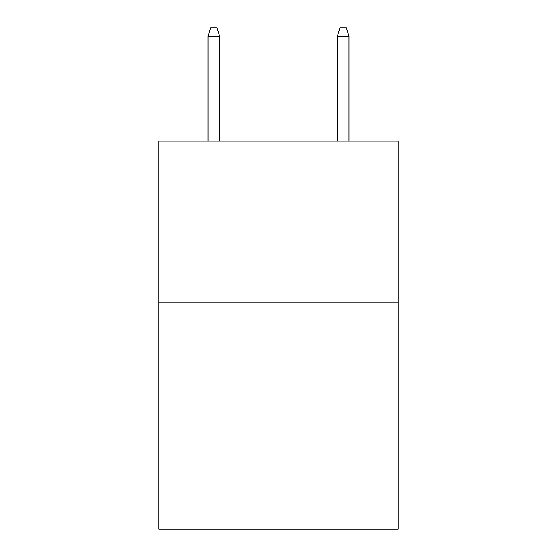 <?xml version="1.0" encoding="UTF-8"?>
<svg xmlns="http://www.w3.org/2000/svg" width="557" height="557" viewBox="0 0 557 557"><rect width="100%" height="100%" fill="white"/><g stroke="black" fill="none" stroke-linecap="round" stroke-linejoin="round"><path stroke-width="0.84" d="M398.137 302.813L398.137 529.15L158.863 529.15L158.863 141.144L398.137 141.144L398.137 302.813L158.863 302.813M219.653 141.144L219.653 36.254L208.012 36.254L208.012 141.144M208.012 36.254L210.602 27.85L217.063 27.85L219.653 36.254M337.347 36.254L339.937 27.85L346.398 27.85L348.988 36.254L337.347 36.254L337.347 141.144M348.988 36.254L348.988 141.144"/></g></svg>
